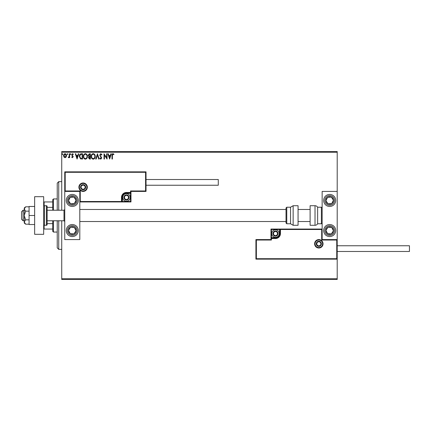 <?xml version="1.0" encoding="UTF-8"?>
<svg xmlns="http://www.w3.org/2000/svg" width="431" height="431" viewBox="0 0 431 431"><rect width="100%" height="100%" fill="white"/><g stroke="black" fill="none" stroke-linecap="round" stroke-linejoin="round"><path stroke-width="0.65" d="M66.142 157.067L65.049 157.703L63.955 157.067L63.562 155.699C63.551 154.605 64.047 153.948 65.049 153.716C66.051 153.948 66.546 154.605 66.536 155.699L66.142 157.067M69.644 153.786L69.644 157.633L69.235 157.633L69.235 157.067L68.534 157.703L68.222 157.568L68.416 157.159L69.175 156.399L69.235 153.786L69.644 153.786M72.451 157.703L71.67 157.153L71.907 156.825L72.424 157.229L72.817 156.712L71.67 154.831L72.521 153.716L73.356 154.239L73.125 154.594L72.57 154.19L72.074 154.81L73.222 156.69L72.451 157.703M81.319 153.786L82.542 153.786L82.542 159.055L80.489 158.861L79.299 156.351C79.239 154.831 79.913 153.975 81.319 153.786M90.375 153.786L90.375 159.055L89.632 159.055L88.42 157.746L88.915 156.625L88.08 155.279L89.325 153.786L90.375 153.786M97.471 153.786L99.157 159.055L98.715 159.055L97.438 155.058L96.156 159.055L95.714 159.055L97.471 153.786M106.656 153.786L107.06 153.786L107.06 159.055L104.426 155.122L104.426 159.055L104.022 159.055L104.022 153.786L106.656 157.703L106.656 153.786M112.399 155.548L112.399 159.055L111.99 159.055L111.99 155.494C111.828 154.54 112.152 153.926 112.954 153.651L113.951 154.26L113.746 154.664L112.96 154.19L112.399 155.548M61.741 152.278L61.741 151.529L337.198 151.529L337.198 152.278L61.741 152.278L61.741 210.231M61.741 220.769L61.741 278.722L337.198 278.722L337.198 279.471L61.741 279.471L61.741 278.722M337.198 152.278L337.198 191.418L322.146 191.418L322.146 239.582L337.198 239.582L337.198 191.418M336.746 258.702L337.198 259.15L255.917 259.15L255.917 239.582L256.37 240.035L256.37 258.702L336.746 258.702L336.746 240.035L337.198 239.582L337.198 278.722M109.63 159.055L107.874 153.786L108.31 153.786L108.854 155.472L110.336 155.472L110.875 153.786L111.317 153.786L109.63 159.055M100.811 153.651L101.996 154.799L101.668 155.068L100.843 154.19L100.105 155.085L101.727 157.961L100.784 159.19L99.766 158.296L100.084 157.972L100.789 158.646L101.317 157.983L99.701 155.074L100.811 153.651M95.24 156.394C95.273 157.897 94.604 158.829 93.241 159.19C91.846 158.867 91.162 157.94 91.189 156.421C91.162 154.918 91.835 153.991 93.209 153.651C94.583 153.98 95.262 154.896 95.24 156.394M87.407 156.394C87.434 157.897 86.771 158.829 85.403 159.19C84.013 158.867 83.328 157.94 83.355 156.421C83.328 154.918 84.002 153.991 85.376 153.651C86.75 153.98 87.423 154.896 87.407 156.394M77.074 159.055L75.317 153.786L75.759 153.786L76.298 155.472L77.779 155.472L78.318 153.786L78.76 153.786L77.074 159.055M70.926 154.158L70.587 154.594L70.248 154.158L70.587 153.716L70.926 154.158M67.818 154.158L67.478 154.594L67.144 154.158L67.478 153.716L67.818 154.158M62.754 154.158L62.414 154.594L62.08 154.158L62.414 153.716L62.754 154.158M109.027 156.017L109.593 157.784L110.158 156.017L109.027 156.017M91.593 156.421C91.571 157.627 92.115 158.371 93.22 158.646C94.324 158.355 94.863 157.606 94.836 156.399C94.858 155.198 94.319 154.465 93.22 154.19C92.11 154.465 91.566 155.208 91.593 156.421M89.551 158.511L89.971 158.511L89.971 156.825L88.824 157.741L89.551 158.511M89.767 156.286L89.971 154.325L89.508 154.325L88.484 155.279L89.125 156.221L89.767 156.286M83.759 156.421C83.738 157.627 84.282 158.371 85.386 158.646C86.486 158.355 87.024 157.606 87.003 156.399C87.019 155.198 86.48 154.465 85.386 154.19C84.277 154.465 83.733 155.208 83.759 156.421M82.138 158.511L82.138 154.325L80.619 154.46L79.708 156.356L80.705 158.366L82.138 158.511M76.47 156.017L77.041 157.784L77.607 156.017L76.47 156.017M63.971 155.699L65.049 157.229L66.132 155.699L65.049 154.19L63.971 155.699M72.279 194.424A6.023 6.023 0 0 1 78.297 200.447A6.023 6.023 0 0 1 72.279 206.471A6.023 6.023 0 0 1 66.255 200.447A6.023 6.023 0 0 1 72.279 194.424M72.279 236.576A6.023 6.023 0 0 0 78.297 230.553A6.023 6.023 0 0 0 72.279 224.529A6.023 6.023 0 0 0 66.255 230.553A6.023 6.023 0 0 0 77.316 233.844A6.023 6.023 0 0 0 75.57 225.51M79.805 191.418L79.805 239.582L64.752 239.582L64.752 191.418L79.805 191.418L80.252 190.965L80.252 201.503L79.805 201.95L122.399 201.95L122.399 201.503L130.528 201.503L130.528 193.374L126.466 193.374A4.062 4.062 0 0 0 122.399 197.436L122.399 201.503L121.951 201.503A0.453 0.453 0 0 1 121.499 201.95L121.499 197.436A4.967 4.967 0 0 1 126.466 192.468L130.528 192.468L130.528 190.965L145.581 190.965L145.581 172.298L146.034 171.85L146.034 191.418L130.981 191.418L130.981 192.468L130.528 192.468L130.528 192.921L126.466 192.921A4.515 4.515 0 0 0 121.951 197.436L121.951 201.503L80.252 201.503M329.672 236.576A6.023 6.023 0 0 1 323.654 230.553A6.023 6.023 0 0 1 329.672 224.529A6.023 6.023 0 0 1 335.695 230.553A6.023 6.023 0 0 1 329.672 236.576M329.672 194.424A6.023 6.023 0 0 0 323.654 200.447A6.023 6.023 0 0 0 329.672 206.471A6.023 6.023 0 0 0 335.695 200.447A6.023 6.023 0 0 0 329.672 194.424A6.023 6.023 0 0 1 334.715 197.156M23.053 220.769L21.55 219.26L21.55 211.74L23.053 210.231L23.053 220.769L24.26 220.769M47.141 220.769L63.998 220.769L63.998 210.231L64.752 209.477M315.072 243.801A3.76 3.76 0 0 0 318.832 247.561A3.76 3.76 0 0 0 322.598 243.801A3.76 3.76 0 0 0 318.832 240.035A3.76 3.76 0 0 0 315.072 243.801M255.917 239.582L270.97 239.582L270.97 238.532L271.422 238.532L271.422 240.035L256.37 240.035M275.484 237.626L275.484 238.079L271.422 238.079A0.453 0.453 0 0 0 270.97 238.532L270.97 229.05L279.547 229.05L279.547 229.497L271.422 229.497L271.422 237.626L275.484 237.626A4.062 4.062 0 0 0 279.547 233.564L279.547 229.497L279.999 229.497A0.453 0.453 0 0 1 280.452 229.05L279.547 229.05M275.484 238.532L275.484 238.079A4.515 4.515 0 0 0 279.999 233.564L279.999 229.497L280.452 229.497L280.452 229.05L322.146 229.05L321.693 229.497L280.452 229.497L280.452 233.564A4.967 4.967 0 0 1 275.484 238.532L271.422 238.532L271.422 237.626L270.97 237.626M256.37 258.702L255.917 259.15M270.97 239.582L271.422 240.035M336.746 240.035L321.693 240.035L322.146 239.582M270.97 229.05L271.422 229.497M86.879 187.199A3.76 3.76 0 0 0 83.113 183.439A3.76 3.76 0 0 0 79.352 187.199A3.76 3.76 0 0 0 83.113 190.965A3.76 3.76 0 0 0 86.879 187.199M145.581 172.298L65.2 172.298L65.2 190.965L64.752 191.418L64.752 171.85L146.034 171.85M130.981 193.374L130.528 193.374L130.528 192.921A0.453 0.453 0 0 0 130.981 192.468L130.981 201.95L122.399 201.95M146.034 191.418L145.581 190.965M130.981 191.418L130.528 190.965M65.2 172.298L64.752 171.85M130.981 201.95L130.528 201.503M128.724 197.436A2.257 2.257 0 0 0 124.511 196.31A2.257 2.257 0 0 0 126.466 199.693A2.257 2.257 0 0 0 128.724 197.436M128.422 197.436L128.422 196.31L126.466 195.178L124.511 196.31L124.511 198.567L126.466 199.693L128.422 198.567L128.422 197.436M122.7 197.436A3.76 3.76 0 0 1 126.466 193.675A3.76 3.76 0 0 1 130.227 197.436A3.76 3.76 0 0 1 126.466 201.202A3.76 3.76 0 0 1 122.7 197.436M124.511 196.31L124.511 198.567L126.466 199.693L128.422 198.567L128.422 196.31L126.466 195.178M277.742 233.564A2.257 2.257 0 0 0 273.529 232.433A2.257 2.257 0 0 0 275.484 235.822A2.257 2.257 0 0 0 277.742 233.564M277.44 233.564L277.44 232.433L275.484 231.307L273.529 232.433L273.529 234.69L275.484 235.822L277.44 234.69L277.44 233.564M271.719 233.564A3.76 3.76 0 0 1 275.484 229.798A3.76 3.76 0 0 1 279.245 233.564A3.76 3.76 0 0 1 275.484 237.325A3.76 3.76 0 0 1 271.719 233.564M273.529 232.433L273.529 234.69L275.484 235.822M277.44 234.69L277.44 232.433M321.095 243.801A2.257 2.257 0 0 0 316.877 242.669A2.257 2.257 0 0 0 318.832 246.058A2.257 2.257 0 0 0 321.095 243.801M320.788 243.801L320.788 242.669L318.832 241.543L316.877 242.669L316.877 244.927L318.832 246.058L320.788 244.927L320.788 243.801M316.882 242.669L316.877 244.927L318.832 246.058M320.788 244.927L320.788 242.669M85.37 187.199A2.257 2.257 0 0 0 81.157 186.073A2.257 2.257 0 0 0 83.113 189.457A2.257 2.257 0 0 0 85.37 187.199M85.069 187.199L85.069 186.073L83.113 184.942L81.157 186.073L81.157 188.331L83.113 189.457L85.069 188.331L85.069 187.199M81.157 186.073L81.157 188.331L83.113 189.457L85.069 188.331L85.069 186.073M69.127 228.495A3.76 3.76 0 0 0 73.976 233.909A3.76 3.76 0 0 0 74.337 227.401A3.76 3.76 0 0 0 69.127 228.495M69.547 228.769L68.518 230.343L70.221 233.704L73.976 233.909L76.034 230.757L74.337 227.401L70.576 227.196L69.547 228.769M68.982 235.595A6.023 6.023 0 0 1 72.279 224.529M68.518 230.343L70.221 233.704L73.976 233.909L76.034 230.757L74.337 227.401L70.576 227.196L68.518 230.343M326.52 228.495A3.76 3.76 0 0 0 331.369 233.909A3.76 3.76 0 0 0 331.73 227.401A3.76 3.76 0 0 0 326.52 228.495M326.946 228.769L325.917 230.343L327.614 233.704L331.369 233.909L333.432 230.757L331.73 227.401L327.975 227.196L326.946 228.769M325.917 230.343L327.614 233.704L331.369 233.909L333.432 230.757L331.73 227.401L327.975 227.196L325.917 230.343M332.824 198.389A3.76 3.76 0 0 0 325.917 200.657A3.76 3.76 0 0 0 331.73 203.599A3.76 3.76 0 0 0 332.824 198.389M332.398 198.664L331.369 197.091L327.614 197.296L325.917 200.657L327.975 203.804L331.73 203.599L333.432 200.243L332.398 198.664M324.629 203.739A6.023 6.023 0 0 1 326.38 195.405M331.369 197.091L327.614 197.296L325.917 200.657L327.975 203.804L331.73 203.599L333.432 200.243L331.369 197.091M75.425 198.389A3.76 3.76 0 0 0 68.518 200.657A3.76 3.76 0 0 0 74.337 203.599A3.76 3.76 0 0 0 75.425 198.389M75.005 198.664L73.976 197.091L70.221 197.296L68.518 200.657L70.576 203.804L74.337 203.599L76.034 200.243L75.005 198.664M73.976 197.091L70.221 197.296L68.518 200.657L70.576 203.804L74.337 203.599L76.034 200.243L73.976 197.091M315.023 225.284A3.012 3.012 0 0 0 317.631 223.781L317.631 207.219A3.012 3.012 0 0 0 315.023 205.716L310.104 205.716L310.104 225.284L315.023 225.284L315.023 205.716M317.631 223.781L321.391 223.781A0.754 0.754 0 0 0 322.146 223.026M321.391 223.781L321.391 207.219A0.754 0.754 0 0 1 322.146 207.974M321.391 207.219L317.631 207.219M293.145 225.284L298.063 225.284L298.063 205.716L293.145 205.716L293.145 225.284L290.537 223.781L290.537 207.219L286.771 207.219L286.771 223.781L286.022 223.026L286.022 207.974L286.022 209.477L79.805 209.477M286.022 212.957L286.022 209.477M337.198 245.756L409.45 245.756L409.45 251.478L337.198 251.478M146.034 179.522L218.285 179.522L218.285 185.244L146.034 185.244M34.647 215.5L29.076 215.5L29.076 224.529L34.647 224.529M29.076 215.5L29.076 206.471L34.647 206.471M34.647 234.313L34.647 196.687L43.676 196.687L43.676 234.313L34.647 234.313M44.431 205.716L44.431 225.284L46.386 225.284A0.754 0.754 0 0 0 47.141 224.529L47.141 206.471A0.754 0.754 0 0 0 46.386 205.716L44.431 205.716A0.754 0.754 0 0 0 43.676 206.471M44.431 225.284A0.754 0.754 0 0 1 43.676 224.529M25.644 219.848L24.26 215.5L24.26 222.019L25.644 224.19L24.26 223.026L24.26 222.019L25.644 219.848L29.076 219.848M25.644 224.19L29.076 224.19M25.644 211.152L24.26 208.981L24.26 215.5L25.644 211.152L29.076 211.152M25.644 206.81L24.26 207.974L24.26 208.981L25.644 206.81L29.076 206.81M58.729 220.769L58.729 249.366L57.226 247.863L57.226 220.769M57.226 210.231L57.226 183.137L58.729 181.634L58.729 210.231M53.46 220.769L53.46 232.056L52.706 231.307L52.706 220.769M52.706 210.231L52.706 199.693L53.46 198.944L53.46 210.231M53.46 232.056L57.226 232.056M53.46 198.944L57.226 198.944M52.706 229.05L43.676 229.05M52.706 223.641L47.141 223.641M52.706 207.359L47.141 207.359M43.676 201.95L44.129 201.95L44.129 205.781M52.706 201.95L44.129 201.95M44.129 225.219L44.129 229.05M323.051 243.801A4.213 4.213 0 0 1 318.832 248.014A4.213 4.213 0 0 1 314.619 243.801A4.213 4.213 0 0 1 318.832 239.582A4.213 4.213 0 0 1 323.051 243.801M321.693 240.035L321.693 229.497M279.547 233.564L280.452 233.564M78.9 187.199A4.213 4.213 0 0 1 83.113 182.986A4.213 4.213 0 0 1 87.331 187.199A4.213 4.213 0 0 1 83.113 191.418A4.213 4.213 0 0 1 78.9 187.199M65.2 190.965L80.252 190.965M126.466 193.374L126.466 192.468M122.399 197.436L121.499 197.436M129.025 197.436A2.559 2.559 0 0 0 126.466 194.877A2.559 2.559 0 0 0 123.907 197.436A2.559 2.559 0 0 0 126.466 199.995A2.559 2.559 0 0 0 129.025 197.436M278.043 233.564A2.559 2.559 0 0 0 275.484 231.005A2.559 2.559 0 0 0 272.925 233.564A2.559 2.559 0 0 0 275.484 236.123A2.559 2.559 0 0 0 278.043 233.564M321.391 243.801A2.559 2.559 0 0 0 318.832 241.241A2.559 2.559 0 0 0 316.273 243.801A2.559 2.559 0 0 0 318.832 246.36A2.559 2.559 0 0 0 321.391 243.801M85.672 187.199A2.559 2.559 0 0 0 83.113 184.64A2.559 2.559 0 0 0 80.554 187.199A2.559 2.559 0 0 0 83.113 189.759A2.559 2.559 0 0 0 85.672 187.199M68.243 227.918A4.816 4.816 0 0 0 69.644 234.583A4.816 4.816 0 0 0 76.309 233.187A4.816 4.816 0 0 0 74.913 226.517A4.816 4.816 0 0 0 68.243 227.918M325.642 227.918A4.816 4.816 0 0 0 327.037 234.583A4.816 4.816 0 0 0 333.707 233.187A4.816 4.816 0 0 0 332.306 226.517A4.816 4.816 0 0 0 325.642 227.918M333.707 197.813A4.816 4.816 0 0 0 327.037 196.417A4.816 4.816 0 0 0 325.642 203.082A4.816 4.816 0 0 0 332.306 204.483A4.816 4.816 0 0 0 333.707 197.813M76.309 197.813A4.816 4.816 0 0 0 69.644 196.417A4.816 4.816 0 0 0 68.243 203.082A4.816 4.816 0 0 0 74.913 204.483A4.816 4.816 0 0 0 76.309 197.813M46.386 225.284L46.386 205.716M63.998 220.769L64.752 221.523M310.104 221.523L298.063 221.523M286.022 221.523L79.805 221.523M310.104 209.477L298.063 209.477M23.053 210.231L24.26 210.231M47.141 210.231L63.998 210.231M286.771 223.781L290.537 223.781M286.771 207.219L286.022 207.974M293.145 205.716L290.537 207.219M58.729 181.634L61.741 181.634M58.729 249.366L61.741 249.366"/></g></svg>
